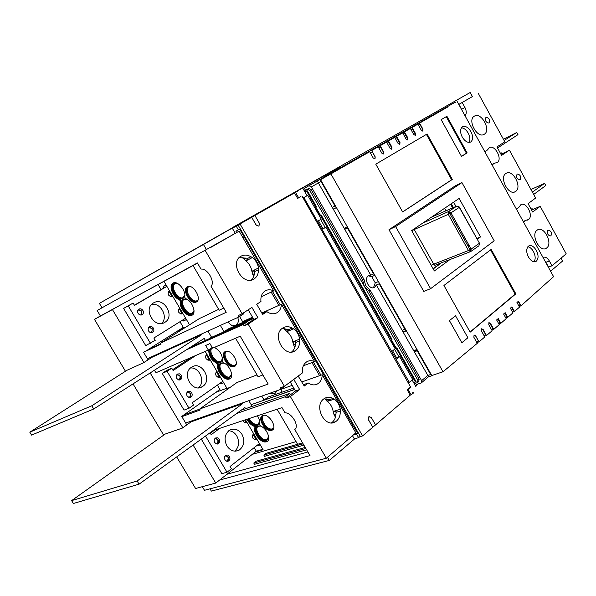 <?xml version="1.0" encoding="UTF-8"?>
<svg xmlns="http://www.w3.org/2000/svg" width="596" height="596" viewBox="0 0 596 596"><rect width="100%" height="100%" fill="white"/><g stroke="black" fill="none" stroke-linecap="round" stroke-linejoin="round"><path stroke-width="0.89" d="M455.53 315.783L467.882 337.761L461.833 342.737L467.89 337.761L455.53 315.783L449.391 320.626L451.984 325.245L449.436 320.588L451.261 319.151M415.479 383.25L416.217 384.547L421.245 382.975L421.633 380.658L427.772 375.443L430.67 374.526L417.185 350.783L417.558 350.478L431.787 375.54L442.999 371.77L477.277 343.318L473.857 337.232L474.066 335.064L475.615 335.764L479.028 341.843L484.801 336.971L481.412 330.922L481.605 328.783L483.132 329.491L486.507 335.526L492.132 330.75L488.772 324.753L488.951 322.637L490.441 323.345L493.793 329.335L499.262 324.656L496.632 319.948L498.256 318.562L500.878 323.27L506.198 318.689L503.598 314.01L505.177 312.662L507.777 317.325L505.818 318.003M470.147 332.166L515.838 293.85L491.164 249.411L443.931 285.484L470.147 332.166M395.617 226.562L430.595 288.688L423.778 291.414L388.979 229.713L395.617 226.562L461.937 182.6L455.344 185.81L388.979 229.713M402.628 211.952L452.327 179.441L427.101 133.988L375.785 164.161L402.628 211.952M442.999 371.77L330.892 173.876L369.676 151.712L373.223 158.029L374.996 158.871L375.212 156.882L371.673 150.572L378.229 146.825L381.745 153.09L383.481 153.939L383.682 151.973L380.173 145.715L386.573 142.057L390.052 148.277L391.758 149.127L391.937 147.182L388.473 140.976L394.708 137.408L398.15 143.576L399.827 144.426L399.99 142.511L396.556 136.35L402.635 132.871L406.047 138.995L407.694 139.851L407.843 137.952L404.438 131.843L392.377 138.667M241.164 410.219L245.574 408.692L244.889 407.522L139.062 484.168L73.375 503.493L71.617 500.618L165.234 434.037L182.413 428.047L186.786 424.911L181.743 416.433L219.931 389.471L217.369 385.12M156.107 372.664L154.297 370.302M191.003 346.857L205.419 340.42L204.234 338.409L93.721 408.998L31.581 435.102L29.8 432.182L127.09 370.22L143.532 362.763L148.076 359.85L147.413 358.732L238.921 316.945L243.496 313.958L243.041 313.183M182.816 427.757L150.17 372.94M160.898 343.624L143.561 352.258L147.413 358.732M179.977 321.713L183.307 327.36L147.845 349.74M158.126 284.65L161.024 289.567M197.5 263.119L125.018 302.53M143.949 362.495L112.428 309.562L116.689 307.089L100.419 315.984L97.148 310.509L210.232 247.392L97.148 310.509M254.216 447.626L256.317 451.194L215.759 483.073L193.104 445.026M215.759 483.073L195.57 488.489L176.692 456.916M163.677 435.147L133.027 383.891M125.473 371.248L94.466 319.382L112.428 309.562M100.396 315.947L94.466 319.382M206.395 249.538L203.452 244.494L324.567 175.477L99.39 303.357L101.998 307.73M143.561 352.258L161.136 344.041L160.577 343.095L226.242 312.289L211.051 286.296C215.461 281.893 207.319 267.939 201.016 269.124L197.395 262.94L116.689 307.089M314.755 384.845L317.757 383.809C320.611 381.924 322.101 378.9 322.22 374.742L355.827 432.83L326.34 458.235L204.495 490.292L202.335 486.679M236.709 413.445L285.447 396.683L286.214 398.001L295.482 390.976L299.661 389.531L290.386 396.571L326.34 458.235M213.077 430.558L281.968 407.619L285 412.805C291.742 412.544 299.654 426.11 294.752 429.5L310.002 455.59L219.596 480.056M290.386 396.571L286.214 398.001M317.757 383.809C314.74 385.485 311.581 385.217 308.266 382.99L304.243 386.052L298.186 376.076M299.661 389.531L293.791 379.436L298.402 376.001M340.279 409.281L340.286 411.076C340.413 415.39 339.139 418.72 336.479 421.052L335.593 421.685C325.304 428.897 313.377 406.226 323.68 398.985L324.477 398.433C327.152 396.899 329.983 396.906 332.985 398.463L334.401 399.134C337.53 401.577 339.489 404.967 340.279 409.281L333.186 411.486L334.043 414.742L335.466 417.2M354.814 438.731L329.312 460.425L211.364 491.089L210.023 488.839M306.635 449.824L254.529 464.306L253.769 463.032L255.982 461.274L305.234 447.432M253.769 463.032L305.845 448.468M307.894 451.977L226.994 474.245M205.128 250.335L242.125 313.787L251.899 307.409L257.852 317.646L248.137 324.105L284.426 386.342L302.455 372.887C301.963 367.762 303.416 364.044 306.828 361.75C309.242 360.379 311.842 360.327 314.613 361.601L281.416 304.228C281.275 307.916 279.941 310.665 277.408 312.483L276.969 312.751C273.773 314.442 270.405 314.07 266.874 311.648L262.642 314.464L256.72 304.265L260.966 301.501C260.482 296.555 261.935 292.986 265.324 290.811C267.917 289.418 270.711 289.447 273.706 290.9L239.138 231.166L210.232 247.392M299.661 339.109L299.646 340.882C299.721 345.129 298.358 348.34 295.564 350.5L294.96 350.902C284.262 358.062 271.634 334.863 282.586 328.128L283.107 327.793C285.968 326.236 289.008 326.332 292.241 328.091L293.701 328.821C296.92 331.391 298.901 334.818 299.661 339.109L292.83 341.858L293.672 345.106L294.901 347.222M252.436 257.517C255.729 260.214 257.748 263.693 258.478 267.954L258.433 269.697C258.455 273.884 257.003 276.969 254.075 278.958L253.762 279.144C242.661 286.244 229.266 262.456 240.918 256.258L241.134 256.131C244.189 254.559 247.452 254.76 250.923 256.727L252.436 257.517L245.902 260.906L242.721 257.226M242.125 313.787L238.139 315.612L238.921 316.945M245.425 260.579L248.025 259.223L239.495 257.33M251.229 280.068C253.434 278.012 254.522 275.21 254.477 271.679L254.574 270.532L251.959 271.85L251.907 271.262C251.184 267.03 249.188 263.574 245.902 260.906M223.768 308.05L219.179 310.24L193.037 265.563M504.097 140.47L516.777 132.468L517.969 134.651L497.526 148.002M516.777 132.468L503.426 139.248M532.384 192.098L544.58 183.367L545.765 185.535L533.681 194.46M544.58 183.367L530.969 189.513M519.153 306.463L521.008 305.808L518.453 301.218L516.956 302.515L519.518 307.119L514.482 311.507L512.582 312.17M518.192 301.442L520.107 304.884L518.87 305.949M514.482 311.507L511.904 306.88L510.37 308.199L512.955 312.84L507.777 317.325M511.517 307.208L513.424 310.628L512.269 311.619M504.723 313.049L506.63 316.461L505.505 317.43M497.802 318.949L499.724 322.399L498.561 323.397M500.878 323.27L498.874 323.956M333.283 209.166L336.39 207.535M333.313 209.226L336.42 207.594L335.362 205.724L332.27 207.386L318.368 182.92L311.373 186.928L308.959 185.736L317.348 180.946L318.368 182.92L321.013 181.43L334.945 205.97M413.684 350.649L417.006 349.502L405.347 328.985L402.129 330.326L376.367 284.992L374.593 287.309C369.617 290.632 363.314 278.928 368.395 275.792L370.794 275.181L332.27 207.386M402.933 331.741L406.219 330.504M403.09 332.017L406.39 330.81M370.794 275.181L373.565 273.974L347.461 228.007L347.863 227.746L379.324 283.152L379.153 283.808L376.367 284.992M378.415 281.543L375.279 282.891L373.461 287.726M256.317 451.194L262.836 449.287M215.864 392.339L226.852 388.182M177.019 331.331L185.691 327.219M166.075 284.97L163.215 286.549L164.012 287.913L134.383 305.212M169.189 291.839L168.929 291.392L169.636 291.019M168.571 292.055L169.316 291.816L171.819 296.063L171.067 296.704M172.706 296.227L171.991 296.599L171.737 296.167M179.172 308.609L179.806 308.288M179.351 309.093L179.105 308.668M178.8 309.287L179.478 309.071L181.966 313.302L181.177 313.98M182.86 313.481L182.145 313.831L181.892 313.407M205.933 355.41L206.626 355.164L209.092 359.358L207.944 360.207M210.001 359.567L209.263 359.88L209.017 359.462M220.162 376.821L218.129 377.32L216.177 375.808C215.32 373.983 215.573 372.552 216.922 371.517L217.019 371.479M216.221 372.336L216.661 372.209L219.119 376.381L217.927 377.268M220.036 376.605L219.291 376.903L219.045 376.493M252.942 434.566L255.744 438.567L254.566 439.513M256.675 438.827L255.669 438.678M244.807 419.994L245.835 421.745L244.71 422.661M246.766 421.998L245.768 421.864M319.411 215.871L319.918 215.566M417.923 384.01L415.561 386.022M394.701 347.96L395.155 347.595M462.511 111.191L458.95 104.337L472.419 96.582L470.184 92.507L233.17 227.173L470.184 92.507M324.567 175.477L324.88 176.021L340.212 167.305L339.899 166.746M314.561 207.356L315.567 206.819L306.716 191.294L305.077 192.21L306.575 190.914L304.884 191.867M308.743 188.411L304.325 190.891L308.765 188.396L311.157 189.602L309.749 190.415L417.885 380.3L419.13 379.25L418.742 381.567L418.101 382.111M340.212 167.305L324.857 175.984M302.664 187.971L307.074 195.712M320.626 219.484L325.207 227.523M394.612 349.271L398.977 356.937M412.231 380.181L415.941 386.7M210.381 247.66L236.679 232.537L235.912 231.203L238.363 229.825L236.217 226.115L232.358 228.298L235.264 233.327M300.95 196.494L297.642 198.416L294.498 192.903L293.463 193.491L297.821 191.003L232.358 228.298M303.103 197.976L307.722 195.354L303.118 198.006M322.972 228.715L325.863 227.188L323.084 228.909L318.465 220.803L321.259 219.105L307.722 195.354M396.675 357.935L399.678 356.691L397.13 358.74L392.622 350.843L395.185 348.809L325.863 227.188M352.452 435.683L354.3 438.865L358.628 437.673L356.572 434.112L353.689 434.64M329.312 460.425L327.472 457.274M395.118 348.697L396.198 348.317L415.397 382.021L413.602 382.587M319.493 216.005L320.499 215.476L391.386 339.884L390.32 340.271M427.526 116.719L423.376 119.073L427.526 116.719M449.436 320.588L461.833 342.737M431.117 265.205L468.463 250.536L448.289 214.344L414.25 229.52L433.791 264.311L434.864 265.324L433.746 264.326M470.4 251.691L434.864 265.324M433.501 263.894L431.228 265.406M434.894 214.933L435.207 215.484M433.016 268.587L440.474 263.514M445.979 210.79L444.616 208.332M435.818 214.307L436.227 215.044M449.324 260.02L434.35 270.957L411.68 230.6L459.129 198.431L480.51 236.94L477.314 239.331M433.217 268.945L440.668 263.439M480.51 236.94L476.852 238.497M335.362 205.724L320.581 179.701L330.892 173.876M369.676 151.712L320.581 179.701M447.924 106.9L407.768 129.868L447.924 106.9M347.863 227.746L336.42 207.594M417.558 350.478L417.006 349.502M451.276 203.795L453.377 207.572M455.985 206.432L453.623 202.193M479.028 341.843L476.852 342.566M371.673 150.572L378.229 146.825M486.507 335.526L484.392 336.233M380.173 145.715L386.573 142.057M493.793 329.335L491.73 330.035M388.473 140.976L376.471 147.763M376.463 147.748L394.708 137.408M396.556 136.35L384.487 143.174M384.48 143.167L402.635 132.871M404.438 131.843L410.361 128.453L413.743 134.525L415.36 135.381L415.487 133.511L412.119 127.447L400.132 134.234M392.369 138.659L410.361 128.453M412.119 127.447L417.893 124.147L421.238 130.174L422.825 131.031L422.944 129.183L419.599 123.171M400.125 134.219L417.893 124.147M430.595 288.688L494.203 240.806L461.937 182.6M379.324 283.152L405.347 328.985M521.008 305.808L553.587 276.663L457.251 101.633M426.431 134.383L451.634 179.783L402.598 211.9M452.327 179.441L451.634 179.783M490.553 249.888L515.108 294.119L470.058 332.017M515.838 293.85L515.108 294.119M441.167 119.64L461.52 156.443L467.108 152.844L446.918 116.287L441.167 119.64M446.248 116.674L466.422 153.202L461.468 156.353M467.108 152.844L466.422 153.202M418.489 125.227L419.904 124.415L418.481 125.212M419.904 124.415L422.638 129.354L422.653 131.098M410.964 129.541L412.276 128.788L410.964 129.526M412.276 128.788L415.047 133.757L415.107 135.463M404.528 133.228L403.239 133.958L404.528 133.228L407.321 138.242L407.403 139.933M396.653 137.743L395.319 138.495L396.653 137.743L399.476 142.794L399.543 144.515M387.199 143.167L388.644 142.332L387.191 143.159M388.644 142.332L391.49 147.428L391.527 149.209M488.869 322.697L489.964 323.509L492.713 328.426L491.439 329.514M378.862 147.95L380.501 147.003L378.855 147.935M380.501 147.003L383.377 152.136L383.332 153.999M481.605 328.783L482.805 329.603L485.576 334.55L484.138 335.786M372.217 151.756L370.302 152.829L372.217 151.756L375.122 156.927L374.966 158.886M474.192 335.004L475.526 335.794L478.327 340.785L476.658 342.216M470.929 131.694C468.277 127.335 465.483 125.681 462.548 126.71C460.038 128.84 459.941 132.297 462.265 137.08C464.984 141.423 467.793 143.07 470.691 142.019C473.202 139.851 473.284 136.41 470.929 131.694M461.416 127.782C463.956 127.984 466.221 129.772 468.21 133.131C470.11 136.901 470.386 139.993 469.037 142.422M536.296 250.38C533.755 246.304 531.215 244.852 528.659 246.014C526.141 248.517 526.074 252.19 528.451 257.025C530.984 261.063 533.547 262.508 536.124 261.353C538.642 258.873 538.695 255.215 536.296 250.38M527.847 246.744C529.948 247.109 531.811 248.703 533.435 251.512C535.521 255.744 535.715 259.171 534.031 261.778M344.16 228.305L347.297 226.741M561.067 258.142L562.639 260.996L550.6 271.232M472.405 96.552L458.95 104.337M542.993 257.405C545.251 256.571 547.366 257.755 549.356 260.974L545.891 262.292L548.543 267.105L552.008 265.794L566.2 253.807L540.185 206.328L532.675 212.027L528.078 203.653L535.633 198.028L509.424 150.192L501.586 155.4L496.937 146.936L504.827 141.803L478.238 93.274M497.034 147.1L497.891 146.318M500.491 153.395L501.504 152.896L500.558 153.522M509.424 150.192L502.033 153.857L501.504 152.896M531.073 209.099L532.109 208.652L531.2 209.338M540.185 206.328L532.63 209.606L532.109 208.652M315.619 206.79L320.529 215.402L321.192 215.059L392.026 339.385L391.386 339.884M413.676 382.721L415.449 381.976M414.205 383.653L417.505 382.617L417.885 380.3M417.364 350.143L414.056 351.312M417.185 350.783L414.317 351.774L402.129 330.326M315.567 206.819L316.267 206.402L307.424 190.884L306.769 191.256M391.438 339.839L396.124 348.064L396.832 347.818L416.023 381.492L415.397 382.021M309.749 190.415L307.335 189.215M305.48 190.243L304.385 188.321L449.458 105.47L454.681 102.512L455.486 102.624M347.811 227.65L344.674 229.214M347.461 228.007L344.756 229.348M373.565 273.974L374.169 274.071M368.335 275.836L371.725 276.648L374.854 275.285M421.633 380.658L370.079 290.081L365.706 285.648L363.97 279.338L311.373 186.928M432.271 375.614L428.613 376.769L414.317 351.774M404.975 329.275L379.153 283.808M419.13 379.25L368.693 290.669L364.32 286.236L362.591 279.941L311.157 189.602M304.385 188.321L308.959 185.736M447.745 106.997L446.866 106.997L321.304 178.711L320.678 179.642M443.588 108.852L446.858 107.004M433.27 375.063L431.824 375.547M368.693 290.669L370.079 290.081M362.591 279.941L363.97 279.338M430.67 374.526L431.787 375.54M320.648 179.813L321.013 181.43M515.682 191.405C522.431 187.159 512.798 168.929 506.123 173.339L505.848 173.511C498.956 177.63 508.701 196.144 515.369 191.614L515.682 191.405M461.684 109.291L464.94 107.489L462.198 102.512M464.94 107.489C466.661 111.02 466.683 113.761 464.999 115.721M492.065 164.883L494.71 163.11L497.176 162.581C502.89 159.244 494.807 144.113 489.227 147.726L487.483 149.969L484.809 151.704M523.586 222.159L526.126 220.222L528.503 219.559C533.912 215.931 526.171 201.128 520.77 204.778L518.974 207.222L516.412 209.121M552.008 265.794L549.356 260.974M550.95 235.845C551.993 232.544 551.017 230.652 548.022 230.168L547.888 230.265C546.845 233.565 547.813 235.457 550.808 235.941L550.95 235.845M520.181 179.754C521.284 176.498 520.286 174.598 517.179 174.047L517.09 174.106C515.98 177.355 516.978 179.262 520.092 179.813L520.181 179.754M489.078 123.037C490.247 119.841 489.212 117.926 485.986 117.308L485.949 117.33C484.772 120.534 485.8 122.441 489.033 123.067L489.078 123.037M546.748 247.929C553.133 243.339 543.91 225.497 537.443 229.944L537.018 230.235C530.5 234.69 539.827 252.816 546.279 248.256L546.748 247.929M484.28 134.256C491.409 130.36 481.337 111.728 474.446 116.101L474.334 116.16C467.048 119.915 477.247 138.846 484.116 134.353L484.28 134.256M491.856 164.511L494.71 163.11M523.206 221.466L526.126 220.222M545.891 262.292L544.781 260.668M531.721 210.291L532.63 209.606M501.087 154.483L502.033 153.857M320.499 215.476L321.192 215.059M396.198 348.317L396.832 347.818M395.863 347.602L395.282 347.811L390.872 340.07M320.484 215.32L319.94 215.603L315.075 207.08M306.716 191.294L307.424 190.884M450.606 204.257L452.632 207.9M292.83 341.858C292.077 337.597 290.11 334.192 286.907 331.644L284.016 328.441M253.762 276.268L251.959 271.85M333.186 411.486C332.412 407.195 330.467 403.842 327.353 401.413L324.731 398.679M303.9 445.145L264.564 456.312L263.819 455.046L265.935 453.362L302.559 442.858M263.819 455.046L303.126 443.819M237.528 230.294L238.303 231.635M243.846 237.074L242.87 237.61L244.166 236.888L352.988 425.745L357.622 433.024L358.129 432.592M239.652 229.088L244.166 236.888M320.961 375.189L313.362 362.063M280.209 304.772L272.499 291.466M351.908 426.058L352.988 425.745M355.097 433.448L357.622 433.024M270.293 393.099L272 393.755L275.188 393.226L277.319 390.611M322.22 374.742L301.859 381.954M292.219 385.359L281.915 389.009L281.394 392.406M319.56 375.689L311.969 362.577L314.613 361.601M303.364 365.773L311.969 362.577M326.899 401.123L329.707 400.214L328.739 399.842L332.985 398.463M328.739 399.842L324.105 398.672M331.48 422.862L332.203 422.333C334.863 420.009 336.137 416.693 336.017 412.395L340.286 411.076M333.253 412.089L336.077 411.21L336.017 412.395M290.252 381.991L295.482 390.976M261.778 396.109L264.08 400.043L268.081 397.063L293.791 388.063M303.446 384.681L308.266 382.99M227.732 322.056L232.246 325.848L236.023 325.252C238.311 323.434 238.892 320.842 237.759 317.482M281.416 304.228L261.815 313.034M252.533 317.206L242.617 321.654L239.607 316.498M278.853 305.383L271.165 292.092L273.706 290.9M261.152 296.778L271.165 292.092M250.923 256.727L246.997 258.768M258.433 269.697L254.477 271.679M286.445 331.331L289.149 330.206L288.151 329.797L292.241 328.091M288.151 329.797L282.124 328.47M291.608 351.99C294.297 349.822 295.601 346.663 295.534 342.521L299.646 340.882M292.889 342.454L295.609 341.359L295.534 342.521M248.227 309.808L253.836 319.441L257.852 317.646M220.364 325.423L224.051 331.711L228.238 328.962L252.935 317.892M262.218 313.734L266.874 311.648M242.557 322.54L242.617 321.654M408.588 388.726L407.284 389.829L408.059 389.419L411.084 394.723L410.063 395.252M297.605 444.281L277.103 409.243M239.138 231.166L236.679 232.537M240.233 228.752L238.363 229.825M355.238 433.687L353.83 434.879M358.211 432.726L356.572 434.112M184.633 297.069L185.557 298.633C192.188 300.444 197.067 313.697 191.748 315.314C187.099 317.623 178.614 307.104 180.402 301.271L179.485 299.714C173.116 297.955 168.161 285.231 173.049 283.078L173.153 283.025C177.668 280.284 186.511 291.086 184.633 297.069M173.339 282.936C169.182 285.752 174.211 297.583 180.245 299.252L181.162 300.809C179.366 306.642 187.852 317.161 192.501 314.844L192.597 314.8M186.488 299.013L183.486 299.08C177.653 301.621 186.734 317.05 192.217 313.928L194.035 311.03M194.02 310.479L192.344 313.101C187.271 315.992 178.86 301.703 184.261 299.356L186.988 299.274M177.407 283.391L174.3 283.458C168.519 286.11 177.63 301.583 183.054 298.35L184.827 295.512M184.82 294.953L183.188 297.523C178.167 300.526 169.726 286.192 175.082 283.741L177.899 283.651M196.33 302.008C202.409 299.49 193.223 283.54 187.502 286.706L187.382 286.765C181.467 289.403 190.429 304.996 196.173 302.083L196.33 302.008M187.636 286.646C182.696 290.155 191.532 304.392 196.926 301.621M187.986 286.527C182.458 289.574 191.599 304.638 197.038 301.449L197.187 301.367M197.984 299.982L197.164 300.615C191.994 303.625 183.486 289.142 188.992 286.683L189.595 286.452M208.809 349.725C208.503 355.648 211.23 360.222 216.989 363.456L217.898 364.99C215.953 370.339 224.126 380.71 229.028 379.101C234.802 378.162 230.168 364.946 223.262 362.793L222.353 361.243C222.83 355.432 220.192 350.82 214.418 347.401M209.546 349.234C209.241 355.156 211.96 359.731 217.719 362.957L218.62 364.491C216.683 369.84 224.848 380.203 229.751 378.587L230.451 378.333M223.627 362.934L221.056 362.986C215 365.065 223.969 380.293 229.676 377.648L231.68 374.556M231.635 374.005L229.795 376.806C224.506 379.257 216.199 365.154 221.816 363.232L224.126 363.165M211.006 348.258C206.968 352.117 215.67 364.767 220.632 362.264L222.591 359.209M212.191 347.475L208.347 350.031L205.657 345.471L209.911 343.594L212.608 348.183L240.233 336.219L268.178 384.025L199.667 409.035L200.219 409.973L181.869 416.649M222.554 358.658L220.751 361.422C215.7 363.918 207.415 350.448 212.474 347.945M214.031 347.565L215.163 347.736M234.221 366.577C240.426 364.588 231.74 349.114 225.698 351.409L225.392 351.521C219.343 353.637 227.821 368.76 233.87 366.696L234.221 366.577M225.273 351.573C220.833 355.082 229.155 368.105 234.6 366.19L235.159 365.981M225.601 351.439C220.513 354.605 229.475 368.611 234.899 365.981L235.405 365.72M236.12 364.305L235.01 365.125C229.624 367.695 221.22 353.391 226.942 351.372L227.18 351.282M257.383 415.807C259.521 419.115 260.236 422.005 259.521 424.486L260.422 426.013C267.604 428.524 271.962 441.666 265.749 441.927C260.005 443.007 251.661 430.692 255.446 426.706L256.146 426.17C252.361 430.156 260.698 442.47 266.442 441.383L267.746 440.965M246.938 419.286C249.195 423.413 252.034 425.887 255.446 426.706M247.772 419.01C250.037 423.004 252.831 425.395 256.146 426.17M260.281 425.946L258.09 425.969C251.81 427.593 260.668 442.642 266.606 440.451L268.766 437.218M268.699 436.674L266.703 439.587C261.212 441.621 253.002 427.69 258.828 426.185L260.69 426.133M248.294 418.839C251.125 423.562 254.254 425.7 257.673 425.253L259.796 422.05M259.737 421.506L257.777 424.397C254.648 424.821 251.765 422.869 249.143 418.556M271.642 430.334C277.952 428.844 269.757 413.862 263.425 415.345L262.918 415.464C256.757 417.081 264.751 431.72 271.083 430.454L271.642 430.334M262.434 415.673C258.485 419.152 266.308 431.057 271.783 429.91L272.908 429.545M262.747 415.531C258.098 418.772 266.881 431.817 272.283 429.694L273.132 429.276M273.758 427.853L272.387 428.829C266.881 430.938 258.59 417.125 264.274 415.293M284.426 386.342L280.276 387.817L281.118 389.262L285.305 385.687M264.08 400.043L294.58 389.419M245.574 408.692L289.798 393.397L290.565 394.708M285.447 396.683L289.798 393.397M218.665 309.369L199.377 318.569L160.577 343.095M224.051 331.711L253.36 318.614M186.235 349.904L243.317 324.477L244.136 325.885L253.836 319.441M205.419 340.42L247.869 321.46L248.681 322.861M243.317 324.477L247.869 321.46M248.137 324.105L244.136 325.885M185.676 423.041L281.118 389.262M262.881 374.966L258.105 376.769L235.562 338.237M257.01 374.906L236.955 382.535L199.667 409.035M258.94 226.189L256.161 225.079L251.683 217.316L256.22 225.042L258.969 226.175L259.357 223.224L254.894 215.484L251.743 217.279M409.296 388.123L410.592 387.027C410.987 387.37 410.137 388.167 408.059 389.419M369.207 416.388L368.44 419.793L372.813 427.235L410.093 395.319L407.284 389.829M375.555 424.888L371.271 417.446L368.917 416.53L368.507 419.77L372.813 427.235M291.891 194.378L252.287 216.959L291.891 194.378M294.498 192.903L254.894 215.484M249.143 218.754L238.087 225.05L240.039 223.947L362.591 435.929L360.409 436.533L238.087 225.05M252.317 454.338L296.063 441.643M203.452 244.494L99.39 303.357M249.143 218.747L236.217 226.115M358.628 437.673L360.267 436.279M163.997 281.439L189.528 324.79M205.195 351.394L227.039 388.495L230.294 387.266M245.455 419.778L263.112 449.757L255.215 452.059M184.045 414.809L199.705 409.094M251.169 404.677L294.647 389.531M248.83 400.691L251.907 405.943L250.491 406.993M210.582 337.79L253.382 318.659M208.347 350.031L155.787 372.805M399.678 356.691L412.79 379.704L408.565 382.818M409.407 382.55L303.885 197.574M412.767 392.429C414.414 392.198 413.855 392.965 411.084 394.723M410.592 387.027L301.941 195.942M372.738 427.257L362.591 435.929M251.683 217.316L240.039 223.947M150.766 332.687L151.339 332.449C152.971 329.402 152.069 327.845 148.65 327.77L148.382 327.949M140.358 315.001L140.865 314.792C142.511 311.753 141.61 310.188 138.145 310.106L137.832 310.322M149.007 327.085L152.226 328.724L151.838 332.717M138.436 309.436L141.774 311.09L141.438 315.001M148.642 331.071C147.763 329.238 148.031 327.807 149.447 326.772C150.967 326.124 152.285 326.586 153.388 328.15C154.26 329.975 153.992 331.413 152.583 332.449C151.064 333.097 149.752 332.635 148.642 331.071M138.123 313.347C137.251 311.522 137.52 310.099 138.928 309.078C140.47 308.437 141.803 308.907 142.921 310.486C143.792 312.304 143.524 313.727 142.124 314.748C140.581 315.396 139.248 314.926 138.123 313.347M163.215 286.549L165.844 285.126L166.649 286.497L134.487 305.39L133.102 303.051L123.61 308.4L145.715 345.591L155.228 340.346L153.85 338.029L185.393 318.331L186.198 319.687L183.508 320.991L182.868 319.91M166.649 286.497L164.012 287.913M153.433 302.977C142.697 308.691 154.312 328.955 164.585 322.503L164.876 322.332C175.395 316.469 163.922 296.54 153.634 302.857L153.433 302.977M151.652 304.4C160.86 302.448 168.564 317.221 161.613 323.486M123.61 308.4L128.244 305.897L150.468 343.326M133.102 303.051L128.244 305.897M182.957 313.63L180.908 314.055L178.86 312.46C178.01 310.672 178.256 309.287 179.59 308.303L179.761 308.214M172.788 296.361L170.739 296.763L168.661 295.154C167.811 293.374 168.057 291.995 169.391 291.027L169.584 290.93M188.857 397.383L189.647 397.055C191.204 393.971 190.347 392.414 187.07 392.392L187.07 392.392M176.58 375.018L176.699 374.951C180.014 374.981 180.886 376.538 179.307 379.622L178.576 379.92M178.614 379.935L179.076 379.741M187.666 391.654L190.757 393.867L190.891 395.915L189.886 397.502M177.236 374.221L180.439 376.449L180.581 378.453L179.612 380.017M187.107 395.923C186.228 394.045 186.496 392.563 187.926 391.483L189.953 391.304L191.674 392.757C192.56 394.627 192.285 396.109 190.862 397.197L188.835 397.376L187.107 395.923M176.729 378.415C175.85 376.553 176.118 375.085 177.541 374.012L179.597 373.848L181.34 375.324C182.22 377.179 181.951 378.646 180.528 379.719L178.48 379.89L176.729 378.415M195.95 355.402L173.116 370.518L171.752 368.209L166.895 370.295L162.224 373.372L184.052 410.093L189.014 408.245L193.588 405.034L192.232 402.74L222.576 381.47L223.366 382.811L220.572 383.898L220.148 383.176M191.443 367.278C181.281 373.379 192.217 393.181 202.171 386.744L202.737 386.387C212.697 380.136 201.88 360.669 191.919 366.972L191.443 367.278M190.511 368C199.667 366.92 205.776 382.185 198.438 387.817M162.224 373.372L167.074 371.293L189.014 408.245M171.752 368.209L167.074 371.293M191.04 357.533L172.631 369.699M210.12 359.76L208.086 360.245L206.104 358.71C205.248 356.892 205.493 355.477 206.849 354.456L206.954 354.397M219.291 376.903L218.836 377.38M209.263 359.88L208.868 360.297M226.435 461.118L227.404 460.715C228.901 457.706 228.112 456.126 225.042 455.992M216.266 443.878L217.197 443.498C218.702 440.444 217.89 438.88 214.746 438.805M225.75 455.292L228.141 456.804C229.013 458.659 228.76 460.164 227.389 461.326M215.454 438.082L217.95 439.61C218.814 441.427 218.576 442.91 217.242 444.065M225.012 459.814C224.126 457.899 224.401 456.372 225.839 455.24L227.769 455.046L229.408 456.424C230.294 458.339 230.019 459.866 228.581 461.006L226.659 461.2L225.012 459.814M214.761 442.537C213.875 440.63 214.15 439.118 215.588 437.993L217.54 437.807L219.201 439.207C220.088 441.107 219.812 442.619 218.382 443.744L216.43 443.938L214.761 442.537M205.516 436.034L227.001 472.218L231.397 468.769L230.049 466.504L259.23 443.707L260.012 445.033L257.107 445.905L256.891 445.54M226.867 445.875C230.376 450.896 234.496 452.297 239.227 450.077C244.136 446.18 245.053 440.943 241.991 434.372C238.527 429.366 234.414 427.95 229.639 430.141C224.722 434 223.798 439.245 226.867 445.875M228.76 430.744C232.097 430.983 234.787 432.741 236.835 436.011C239.756 442.068 239.063 447.112 234.764 451.157M219.768 428.33L211.178 434.693L210.038 432.763M201.292 439.096L221.831 473.649L227.001 472.218M245.999 422.251L245.41 422.869M246.915 422.251L244.621 422.735L242.706 420.694M255.9 439.066L255.259 439.736M256.831 439.103L254.82 439.684L252.965 438.246C252.101 436.376 252.354 434.901 253.717 433.821L253.725 433.813M214.687 430.021L210.321 433.247M371.725 276.648L375.279 282.891M332.352 207.341L333.358 209.121M344.242 228.268L344.749 229.169M402.218 330.296L403.008 331.689M413.766 350.619L414.123 351.26M139.062 484.168L137.154 481.002L242.617 403.663L191.033 421.871L190.675 421.268M242.617 403.663L242.237 403.023M186.786 424.911L191.033 421.871M137.154 481.002L71.617 500.618M93.721 408.998L91.784 405.794L201.932 334.49L152.494 357.026L152.211 356.542M201.932 334.49L201.627 333.976M148.076 359.85L152.494 357.026M207.944 331.093L211.52 337.18L209.054 338.796M91.784 405.794L29.8 432.182M457.08 223.835L455.873 224.334M463.353 235.1L462.138 235.584M469.097 245.41L467.867 245.872M465.342 238.668L464.12 239.145M459.471 207.237L479.303 242.915L459.293 207.356L450.963 212.861L471.138 249.076L479.296 243.332L478.968 245.753L471.212 251.229M422.84 223.09L448.557 211.543L456.894 206.052L432.011 216.892M470.736 251.557L470.035 249.761L468.463 250.536L470.765 251.519M414.034 229.02L414.25 229.52L411.762 230.749M459.36 207.028L456.953 206.015L448.639 211.505L450.963 212.861L449.853 213.539L448.557 211.543L448.289 214.344L449.853 213.539L470.035 249.761L471.138 249.076L470.825 251.497M479.646 244.464L479.452 243.22M415.487 133.511L415.047 133.757M407.843 137.952L407.321 138.242M399.99 142.511L399.476 142.794M391.937 147.182L391.49 147.428M490.441 323.345L489.964 323.509M308.974 185.728L321.304 178.711M428.554 376.746L421.841 382.461M258.478 267.954L251.907 271.262M284.583 329.424L285.976 328.843M286.907 331.644L293.701 328.821M295.482 344.384L293.672 345.106M254.388 273.676L252.741 274.503M243.526 258.604L245.03 257.815M327.353 401.413L334.401 399.134M336.002 414.138L334.043 414.742M325.081 399.275L326.265 398.895M180.245 299.252L179.485 299.714M181.162 300.809L180.402 301.271M217.719 362.957L216.989 363.456M218.62 364.491L217.898 364.99M432.055 216.862L456.953 206.015M374.593 287.309L373.759 287.659M308.765 188.396L307.35 189.208M545.049 248.741L546.279 248.256M527.385 220.118L528.183 219.775M496.595 162.894L496.982 162.701M514.631 191.949L515.369 191.614M536.124 261.353L535.074 261.763M273.549 393.8L275.188 393.226M331.674 422.862L335.593 421.685M235.785 325.401L234.973 325.766M253.762 279.144L252.913 279.561M292.524 351.849L294.96 350.902M275.434 313.436L276.969 312.751M192.501 314.844L191.748 315.314M196.918 301.621L196.173 302.083M229.751 378.587L229.028 379.101M234.6 366.19L233.87 366.696M266.442 441.383L265.749 441.927M271.783 429.91L271.083 430.454M295.519 192.322L298.663 197.835M163.811 322.883L164.585 322.503M190.862 397.197L190.169 397.465M180.528 379.719L179.955 379.957M199.928 387.623L202.171 386.744M219.782 377.089L219.179 377.328M209.755 360.021L209.263 360.23M228.581 461.006L227.478 461.326M218.382 443.744L217.384 444.057M235.606 451.157L239.227 450.077M246.491 422.579L245.619 422.862M256.392 439.438L255.431 439.736"/></g></svg>

